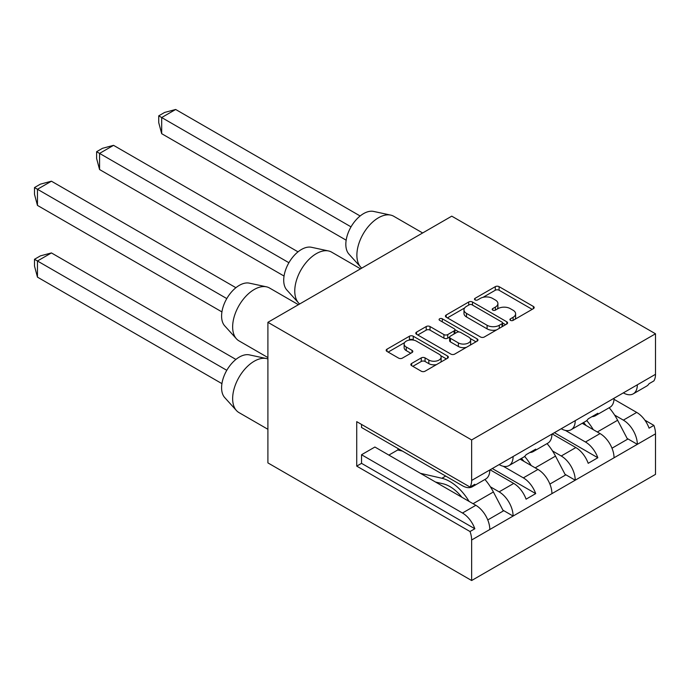 <?xml version="1.0" encoding="UTF-8"?>
<svg xmlns="http://www.w3.org/2000/svg" width="690" height="690" viewBox="0 0 690 690"><rect width="100%" height="100%" fill="white"/><g stroke="black" fill="none" stroke-linecap="round" stroke-linejoin="round"><path stroke-width="1.03" d="M510.479 320.35A1.889 1.087 0 0 0 513.144 320.35L533.387 308.663A2.691 1.553 0 0 0 534.181 307.568A2.691 1.553 0 0 0 533.387 306.464L499.094 286.661A2.691 1.553 0 0 0 495.282 286.661L475.039 298.347A1.889 1.087 0 0 0 474.487 299.124A1.889 1.087 0 0 0 475.039 299.891A1.889 1.087 0 0 0 477.704 299.891L480.326 298.382A8.625 4.977 0 0 1 492.522 298.382L495.377 300.029A8.625 4.977 0 0 1 497.904 303.548A8.625 4.977 0 0 1 495.377 307.067L492.755 308.585A1.889 1.087 0 0 0 492.203 309.353A1.889 1.087 0 0 0 492.755 310.12A1.889 1.087 0 0 0 495.42 310.12L498.042 308.611A8.625 4.977 0 0 1 510.238 308.611L513.093 310.259A8.625 4.977 0 0 1 515.62 313.778A8.625 4.977 0 0 1 513.093 317.297L510.479 318.815A1.889 1.087 0 0 0 509.927 319.582A1.889 1.087 0 0 0 510.479 320.35L510.479 318.815M361.758 268.125A30.524 17.621 -60 0 1 360.672 267.082L348.942 254.118A25.073 14.473 -60 0 1 347.872 233.617A25.073 14.473 -60 0 1 363.561 213.624A25.073 14.473 -60 0 1 373.592 211.425L390.678 215.099A30.524 17.621 -60 0 1 393.731 216.263L422.66 232.97M360.672 267.082A30.524 17.621 -60 0 1 359.369 242.112A30.524 17.621 -60 0 1 378.465 217.773A30.524 17.621 -60 0 1 390.678 215.099M299.641 303.988A30.524 17.621 -60 0 1 298.554 302.945L286.824 289.981A25.073 14.473 -60 0 1 285.755 269.48A25.073 14.473 -60 0 1 301.444 249.487A25.073 14.473 -60 0 1 311.475 247.287L328.561 250.962A30.524 17.621 -60 0 1 331.614 252.126L360.542 268.833M298.554 302.945A30.524 17.621 -60 0 1 297.252 277.975A30.524 17.621 -60 0 1 316.348 253.635A30.524 17.621 -60 0 1 328.561 250.962M267.901 357.567L238.973 340.86A30.524 17.621 -60 0 1 236.437 338.807L224.707 325.844A25.073 14.473 -60 0 1 223.638 305.334A25.073 14.473 -60 0 1 239.327 285.349A25.073 14.473 -60 0 1 249.357 283.15L266.452 286.824A30.524 17.621 -60 0 1 269.497 287.989L298.425 304.687M236.437 338.807A30.524 17.621 -60 0 1 235.135 313.838A30.524 17.621 -60 0 1 254.231 289.498A30.524 17.621 -60 0 1 266.452 286.824M267.901 429.292L238.973 412.586A30.524 17.621 -60 0 1 236.437 410.533L224.707 397.569A25.073 14.473 -60 0 1 223.638 377.059A25.073 14.473 -60 0 1 239.327 357.075A25.073 14.473 -60 0 1 249.357 354.876L266.452 358.55A30.524 17.621 -60 0 1 267.901 358.964M236.437 410.533A30.524 17.621 -60 0 1 235.135 385.563A30.524 17.621 -60 0 1 254.231 361.224A30.524 17.621 -60 0 1 266.452 358.55M411.637 363.449A2.691 1.553 0 0 0 410.852 364.544A2.691 1.553 0 0 0 411.637 365.648L421.262 371.203A2.691 1.553 0 0 0 425.066 371.203L447.551 358.222A2.691 1.553 0 0 0 448.345 357.118A2.691 1.553 0 0 0 447.551 356.023L413.258 336.22A2.691 1.553 0 0 0 409.446 336.22L386.961 349.2A2.691 1.553 0 0 0 386.176 350.304A2.691 1.553 0 0 0 386.961 351.4L398.587 358.11A2.691 1.553 0 0 0 402.399 358.11L412.016 352.555A2.691 1.553 0 0 0 412.81 351.452A2.691 1.553 0 0 0 412.016 350.356L406.255 347.027A7.21 4.157 0 0 1 404.142 344.086A7.21 4.157 0 0 1 408.592 340.239A7.21 4.157 0 0 1 416.45 341.145L439.03 354.177A7.21 4.157 0 0 1 441.134 357.118A7.21 4.157 0 0 1 436.684 360.965A7.21 4.157 0 0 1 428.835 360.059L425.066 357.894A2.691 1.553 0 0 0 421.262 357.894L411.637 363.449L411.637 365.648M655.5 333.788L451.76 216.16L267.901 322.316L471.641 439.944L655.5 333.788L655.5 374.316A19.769 11.411 60 0 1 653.887 380.915L649.074 383.692A19.769 11.411 60 0 1 646.59 386.141L633.239 393.852A19.769 11.411 -120 0 0 637.327 384.804L655.5 374.316M480.516 336.987A2.691 1.553 0 0 0 484.328 336.987L506.805 324.007A2.691 1.553 0 0 0 507.599 322.911A2.691 1.553 0 0 0 506.805 321.807L472.512 302.013A2.691 1.553 0 0 0 468.7 302.013L446.223 314.994A2.691 1.553 0 0 0 445.43 316.089A2.691 1.553 0 0 0 446.223 317.193L480.516 336.987M442.316 321.868L442.316 318.789L477.178 338.919A2.691 1.553 0 0 1 477.972 340.015A2.691 1.553 0 0 1 477.178 341.119L454.701 354.099A2.691 1.553 0 0 1 450.889 354.099L416.588 334.296L416.588 332.097A2.691 1.553 0 0 0 415.803 333.192A2.691 1.553 0 0 0 416.588 334.296M416.588 332.097L426.213 326.543A2.691 1.553 0 0 1 430.025 326.543L443.929 334.572A2.691 1.553 0 0 0 447.741 334.572L454.124 330.881A2.691 1.553 0 0 0 454.917 329.786A2.691 1.553 0 0 0 454.124 328.682L439.642 320.324A1.889 1.087 0 0 1 439.09 319.556A1.889 1.087 0 0 1 440.255 318.547A1.889 1.087 0 0 1 442.316 318.789M361.534 424.436L361.534 427.481L462.473 485.76A19.769 11.411 -120 0 0 472.357 486.735A19.769 11.411 -120 0 0 474.841 484.285L470.019 487.062L356.721 421.65L356.721 466.121L361.534 463.344L361.534 454.736L374.894 447.025L475.833 505.304A19.769 11.411 60 0 1 489.805 529.506L471.641 540.003L471.641 580.523L267.901 462.895L267.901 322.316M503.243 466.259L523.348 477.868L537.95 469.442A19.769 11.411 60 0 1 551.922 493.643L575.218 480.197L565.032 474.315M520.131 459.152L537.95 469.442M552.509 450.95L561.237 455.995L575.84 447.56A19.769 11.411 60 0 1 588.199 463.309L597.825 457.746A19.769 11.411 -120 0 0 585.465 442.005L600.059 433.579A19.769 11.411 60 0 1 614.04 457.789L637.327 444.334L627.141 438.452M552.233 433.932L575.84 447.56M402.382 451.062L397.725 449.984L398.19 448.638M489.805 529.506L513.101 516.06L502.915 510.177M399.277 450.346L398.19 449.716M484.941 479.472A39.528 22.822 -120 0 1 493.393 491.979L503.32 510.954L487.761 519.932M547.058 443.61A39.528 22.822 -120 0 1 555.51 456.116L565.429 475.091L549.878 484.07M361.534 454.736L462.473 513.015L475.833 505.304M551.922 493.643L513.101 516.06A19.769 11.411 -120 0 0 499.12 491.858L513.722 483.423A19.769 11.411 60 0 1 526.082 499.172L535.707 493.609A19.769 11.411 -120 0 0 523.348 477.868M490.392 486.812L499.12 491.858M470.019 487.062A19.769 11.411 -120 0 0 471.641 480.464L637.327 384.804M489.805 469.976A19.769 11.411 60 0 1 485.717 479.024L472.357 486.735M499.12 464.594L499.12 464.594A19.769 11.411 -120 0 0 509.004 465.577A19.769 11.411 -120 0 0 513.101 456.53M490.116 469.795L513.722 483.423M614.04 457.789L575.218 480.197A19.769 11.411 -120 0 0 561.237 455.995M551.922 434.114A19.769 11.411 60 0 1 547.826 443.161L533.232 451.588A19.769 11.411 -120 0 0 535.707 449.138L526.082 454.701A19.769 11.411 60 0 1 523.607 457.151L509.004 465.577M561.237 428.74L561.237 428.74A19.769 11.411 -120 0 0 571.122 429.715A19.769 11.411 -120 0 0 575.218 420.667M623.355 392.877L623.355 392.877A19.769 11.411 -120 0 0 633.239 393.852M614.618 415.087L623.355 420.132L636.706 412.422A19.769 11.411 60 0 1 649.074 428.162L653.887 425.385A19.769 11.411 60 0 1 655.5 433.846L637.327 444.334A19.769 11.411 -120 0 0 623.355 420.132M614.005 399.312L636.706 412.422M471.641 580.523L655.5 474.375L655.5 433.846M644.883 420.184L653.887 425.385M471.641 480.464L471.641 439.944M471.641 540.003A19.769 11.411 -120 0 0 470.019 531.533L474.841 528.756A19.769 11.411 -120 0 0 462.473 513.015M356.721 466.121L470.019 531.533M565.36 430.396L585.465 442.005M582.248 423.289L600.059 433.579M397.725 449.984L388.867 455.098M161.684 205.413L284.047 276.052L99.567 169.542L96.617 158.519L96.617 151.705L102.517 148.298L113.548 145.34L298.02 251.841M609.175 407.747A39.528 22.822 -120 0 1 617.619 420.262L627.546 439.228L611.995 448.207M614.04 398.251A19.769 11.411 60 0 1 609.943 407.298L595.349 415.725A19.769 11.411 -120 0 0 597.825 413.276L588.199 418.839A19.769 11.411 60 0 1 585.715 421.288L571.122 429.715M586.103 425.514A33.379 19.277 -120 0 0 583.55 422.539M593.297 429.672A39.528 22.822 -120 0 0 586.733 420.564M523.986 461.377A33.379 19.277 -120 0 0 521.433 458.402M531.179 465.534A39.528 22.822 -120 0 0 524.616 456.426M461.869 497.24A33.379 19.277 -120 0 0 443.118 483.802L435.562 482.051M469.071 501.397A39.528 22.822 -120 0 0 441.867 478.265L420.417 473.314M361.534 463.344L474.841 528.756M591.986 416.648A19.769 11.411 -120 0 0 595.349 415.725M554.406 432.682L597.825 457.746M492.289 468.545L535.707 493.609M529.868 452.511A19.769 11.411 -120 0 0 533.232 451.588M99.567 241.267L221.93 311.915L37.458 205.404L34.5 194.373L34.5 187.559L40.4 184.152L51.431 181.203L235.902 287.704M34.5 259.285L37.458 260.993L37.458 277.13L34.5 266.099L34.5 259.285L40.4 255.878L51.431 252.928L37.458 260.993L226.786 370.306M37.458 277.13L221.93 383.64M51.431 252.928L235.902 359.43M51.431 181.203L37.458 189.267L226.786 298.58M34.5 187.559L37.458 189.267L37.458 205.404M113.548 145.34L99.567 153.404L288.903 262.718M96.617 151.705L99.567 153.404L99.567 169.542M158.734 115.842L161.684 117.542L161.684 133.688L158.734 122.656L158.734 115.842L164.634 112.436L175.665 109.477L161.684 117.542L351.02 226.855M161.684 133.688L346.164 240.189M175.665 109.477L360.137 215.979M514.93 319.323A8.625 4.977 0 0 0 515.62 317.365L515.62 313.778M497.205 309.094A8.625 4.977 0 0 0 497.904 307.136L497.904 303.548M532.188 309.362L499.094 290.248A2.691 1.553 0 0 0 495.282 290.248L483.034 297.321M464.68 307.921L447.422 317.883M505.606 324.705L502.596 322.963M502.044 323.679A1.889 1.087 0 0 0 502.596 322.911A1.889 1.087 0 0 0 502.044 322.144L471.943 304.756A1.889 1.087 0 0 0 469.269 304.756L466.509 306.351A8.625 4.977 0 0 0 463.982 309.87A8.625 4.977 0 0 0 466.509 313.398L487.088 325.275A8.625 4.977 0 0 0 499.284 325.275L502.044 323.679L502.044 326.758M463.982 309.87L463.982 313.458A8.625 4.977 0 0 0 466.509 316.977L466.509 313.398M496.576 329.915A8.625 4.977 0 0 1 487.088 328.863L466.509 316.977M417.795 334.986L426.213 330.13L426.213 326.543M449.63 337.065L447.741 338.16A2.691 1.553 0 0 1 443.929 338.16L430.025 330.13A2.691 1.553 0 0 0 426.213 330.13M454.9 333.52A2.691 1.553 0 0 0 454.917 333.373L454.917 329.786M454.9 329.639L458.954 331.976M470.192 338.462L475.979 341.809M458.367 342.904A7.21 4.157 0 0 0 466.224 343.801A7.21 4.157 0 0 0 470.666 339.963A7.21 4.157 0 0 0 468.562 337.022L460.601 332.425A2.691 1.553 0 0 0 456.797 332.425L450.415 336.108A2.691 1.553 0 0 0 449.621 337.212A2.691 1.553 0 0 0 450.415 338.307L458.367 342.904L458.367 346.492A7.21 4.157 0 0 0 466.38 347.355M470.054 345.233A7.21 4.157 0 0 0 470.666 343.542L470.666 339.963M449.621 337.212L449.621 340.8A2.691 1.553 0 0 0 450.415 341.895L450.415 338.307M458.367 346.492L450.415 341.895M436.52 364.587A7.21 4.157 0 0 1 428.835 363.647L425.066 361.474A2.691 1.553 0 0 0 421.262 361.474L412.836 366.338M440.66 362.207A7.21 4.157 0 0 0 441.134 360.706L441.134 357.118M404.142 344.086L404.142 347.674A7.21 4.157 0 0 0 406.255 350.615L406.255 347.027M410.817 353.245L406.255 350.615M413.94 340.204L413.258 339.808A2.691 1.553 0 0 0 409.446 339.808L408.765 340.204M404.625 342.594L388.16 352.09M446.352 358.912L440.66 355.626M617.619 420.262L597.307 431.983M555.51 456.116L535.19 467.846M445.688 476.066L441.867 478.265M493.393 491.979L473.073 503.709M513.093 320.376L513.093 317.297M492.755 310.12L492.755 308.585M495.377 310.146L495.377 307.067M475.039 299.891L475.039 298.347M495.282 290.248L495.282 286.661M499.094 290.248L499.094 286.661M533.387 308.663L533.387 306.464M446.223 317.193L446.223 314.994M468.7 305.092L468.7 302.013M472.512 305.092L472.512 302.013M506.805 324.007L506.805 321.807M487.088 328.863L487.088 325.275M499.284 328.354L499.284 325.275M430.025 330.13L430.025 326.543M443.929 338.16L443.929 334.572M447.741 338.16L447.741 334.572M454.124 333.969L454.124 330.881M477.178 341.119L477.178 338.919M421.262 361.474L421.262 357.894M425.066 361.474L425.066 357.894M428.835 363.647L428.835 360.059M412.016 352.555L412.016 350.356M386.961 351.4L386.961 349.2M409.446 339.808L409.446 336.22M413.258 339.808L413.258 336.22M447.551 358.222L447.551 356.023M502.596 326.439L502.596 322.911"/></g></svg>
